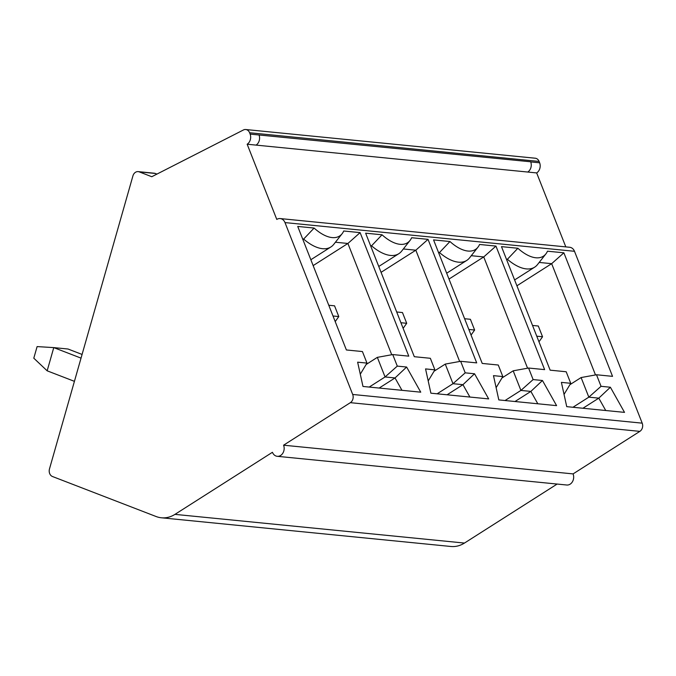 <?xml version="1.0" encoding="UTF-8"?>
<svg xmlns="http://www.w3.org/2000/svg" width="676" height="676" viewBox="0 0 676 676"><rect width="100%" height="100%" fill="white"/><g stroke="black" fill="none" stroke-linecap="round" stroke-linejoin="round"><path stroke-width="1.01" d="M536.761 336.192L542.549 336.766L538.316 326.026L532.527 325.452M542.549 336.766L538.975 341.794M517.875 248.261A39.546 19.663 -122.5 0 0 545.878 253.914A39.546 19.663 -122.5 0 0 547.492 251.193L563.877 252.816L612.54 376.355L596.494 374.757L601.048 386.309L610.386 387.238L624.514 412.377L566.733 406.648L561.401 382.379L570.738 383.3L566.192 371.758L550.146 370.169L501.482 246.63L517.875 248.261L507.397 259.28L506.434 259.187M382.033 234.792A39.546 19.663 -122.5 0 0 410.036 240.445A39.546 19.663 -122.5 0 0 411.65 237.732L428.035 239.355L476.698 362.885L460.652 361.297L465.206 372.839L474.544 373.769L488.672 398.908L430.891 393.187L425.559 368.91L434.896 369.84L430.35 358.288L414.303 356.7L365.64 233.169L382.033 234.792L371.555 245.819L370.592 245.718M283.574 445.197L350.354 402.668A6.084 4.918 -84.3 0 0 352.695 394.463L284.993 222.59A7.605 6.143 -84.3 0 0 280.177 218.568L569.682 247.272A7.605 6.143 95.7 0 1 574.499 251.295L642.2 423.159A6.084 4.918 95.7 0 1 639.859 431.373L573.079 473.901A7.605 6.143 95.7 0 1 572.513 481.616A7.605 6.143 95.7 0 1 566.767 485.013L277.253 456.308A7.605 6.143 -84.3 0 0 282.999 452.92A7.605 6.143 -84.3 0 0 283.574 445.197L573.079 473.901M314.112 228.057A39.546 19.663 -122.5 0 0 342.115 233.719A39.546 19.663 -122.5 0 0 343.729 230.998L360.114 232.62L408.777 356.151L392.731 354.562L397.285 366.113L406.622 367.034L420.751 392.181L362.978 386.452L357.638 362.175L366.975 363.105L362.429 351.554L346.382 349.965L297.727 226.435L314.112 228.057L303.634 239.084L302.671 238.991M449.954 241.526A39.546 19.663 -122.5 0 0 477.957 247.179A39.546 19.663 -122.5 0 0 479.571 244.459L495.956 246.089L544.619 369.62L528.573 368.031L533.127 379.574L542.465 380.503L556.593 405.642L498.812 399.913L493.48 375.645L502.817 376.574L498.271 365.023L482.225 363.435L433.561 239.904L449.954 241.526L439.476 252.545L438.513 252.452M557.134 484.058L464.463 543.065A30.42 24.581 95.7 0 1 450.884 546.478L161.378 517.782A30.42 24.581 -84.3 0 0 174.957 514.368L272.436 452.286A7.605 6.143 -84.3 0 0 277.253 456.308M280.177 218.568A7.605 6.143 -84.3 0 0 276.78 219.421L247.162 144.225A7.605 6.143 -84.3 0 0 250.128 134.101L249.596 132.741A6.084 4.918 -84.3 0 0 245.743 129.522L535.248 158.218A6.084 4.918 95.7 0 1 539.102 161.437L539.642 162.798A7.605 6.143 95.7 0 1 536.668 172.929L565.804 246.884M582.923 408.253L598.792 398.147L588.83 397.158L581.106 377.554L596.494 374.757M572.961 407.265L588.83 397.158L601.048 386.309M506.654 259.753L507.397 259.28A44.109 21.928 -122.5 0 0 534.665 267.164L514.605 279.94M545.878 253.914L537.496 264.586A44.109 21.928 -122.5 0 1 534.665 267.164M563.877 252.816L551.658 263.674L539.186 262.432M595.497 374.943L551.658 263.674L516.912 285.796M256.077 145.112A7.605 6.143 -84.3 0 0 259.043 134.989L530.677 161.784A7.605 6.143 95.7 0 1 527.762 172.042A7.605 6.143 -84.3 0 0 527.762 172.042L247.162 144.225M379.16 388.058L395.029 377.952L385.066 376.963L377.343 357.359L392.731 354.562M369.197 387.069L385.066 376.963L397.285 366.113M332.998 315.988L338.786 316.562L334.552 305.822L328.773 305.248M338.786 316.562L335.212 321.599M47.159 370.82L33.8 358.195L37.104 346.594L53.767 347.608L47.159 370.82L74.419 381.34M82.083 354.444L68.031 349.019L53.767 347.608L81.035 358.128M370.811 246.284L371.555 245.819A44.109 21.928 -122.5 0 0 398.823 253.694L378.763 266.471M434.896 369.84L428.204 380.934M474.544 373.769L462.95 384.678L452.988 383.698L445.264 364.094L460.652 361.297M469.896 397.049L462.95 384.678L447.081 394.784M465.206 372.839L452.988 383.698L437.118 393.804M410.036 240.445L401.654 251.117A44.109 21.928 -122.5 0 1 398.823 253.694M428.035 239.355L415.825 250.205L403.344 248.971M459.655 361.474L415.825 250.205L381.07 272.335M400.919 322.722L406.707 323.297L402.474 312.557L396.694 311.982M406.707 323.297L403.133 328.333M438.732 253.018L439.476 252.545A44.109 21.928 -122.5 0 0 466.744 260.429L446.684 273.205M502.817 376.574L496.125 387.669M542.465 380.503L530.871 391.412L520.909 390.424L513.185 370.82L528.573 368.031M537.817 403.783L530.871 391.412L515.002 401.519M533.127 379.574L520.909 390.424L505.04 400.53M477.957 247.179L469.575 257.852A44.109 21.928 -122.5 0 1 466.744 260.429M495.956 246.089L483.737 256.939L471.265 255.697M527.576 368.209L483.737 256.939L448.991 279.07M468.84 329.457L474.628 330.032L470.395 319.292L464.615 318.717M474.628 330.032L471.054 335.068M245.743 129.522A6.084 4.918 -84.3 0 0 243.419 129.978L151.779 176.723L139.222 171.873A6.084 4.918 -84.3 0 0 138.166 171.619A6.084 4.918 -84.3 0 0 132.927 175.887L49.483 468.916A6.084 4.918 -84.3 0 0 52.474 476.512L156.114 516.523A30.42 24.581 -84.3 0 0 161.378 517.782M570.738 383.3L564.038 394.404M610.386 387.238L598.792 398.147L605.738 410.518M569.902 384.686L581.106 377.554M501.981 377.96L513.185 370.82M434.06 371.225L445.264 364.094M366.975 363.105L360.283 374.2M406.622 367.034L395.029 377.952L401.975 390.314M342.115 233.719L333.733 244.382A44.109 21.928 -122.5 0 1 330.902 246.96A44.109 21.928 -122.5 0 1 303.634 239.084L302.89 239.558M360.114 232.62L347.903 243.47L335.423 242.236M391.734 354.748L347.903 243.47L313.149 265.6M156.942 174.087L155.353 173.47A6.084 4.918 -84.3 0 0 154.305 173.225L138.166 171.619M536.668 172.929L527.753 172.042A7.605 6.143 95.7 0 0 530.728 161.919L530.677 161.784M366.139 364.491L377.343 357.359M539.642 162.798L530.728 161.919M250.128 134.101L259.043 134.989M352.695 394.463L642.2 423.159M284.993 222.59L574.499 251.295M350.354 402.668L639.859 431.373M139.222 171.873L155.353 173.47M249.596 132.741L539.102 161.437M174.957 514.368L464.463 543.065M330.902 246.96L310.842 259.736"/></g></svg>
